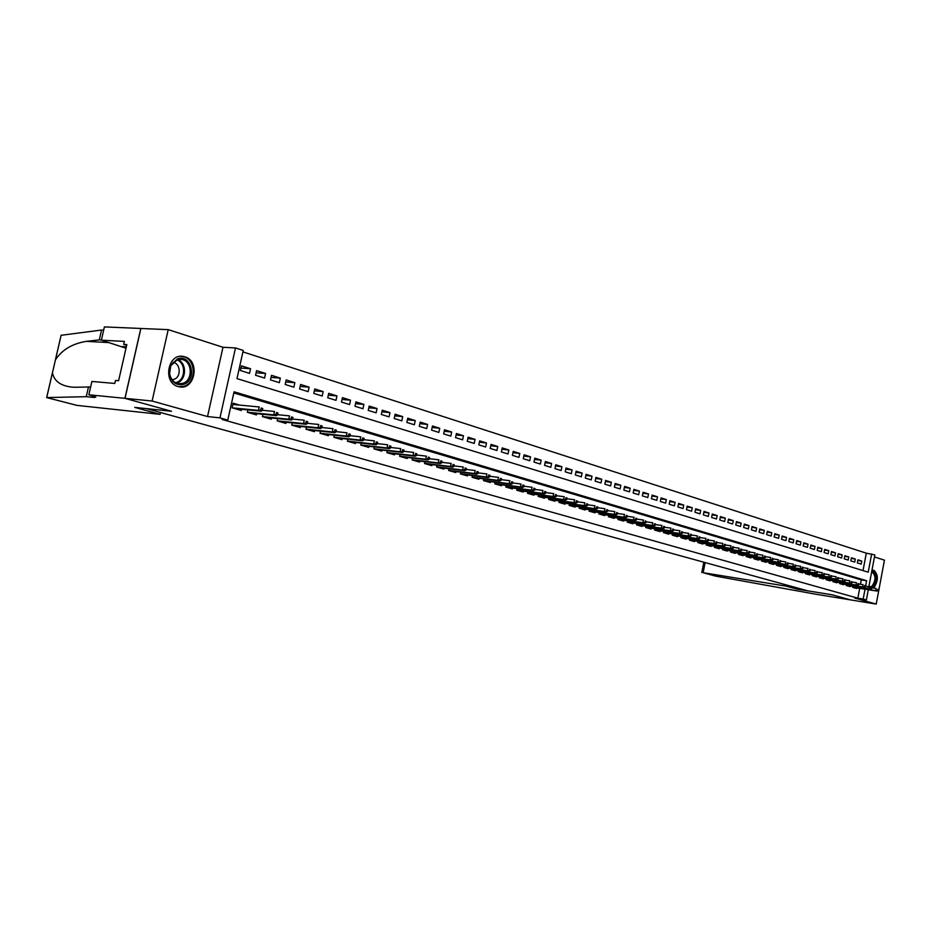 <?xml version="1.0" encoding="UTF-8"?>
<svg xmlns="http://www.w3.org/2000/svg" width="931" height="931" viewBox="0 0 931 931"><rect width="100%" height="100%" fill="white"/><g stroke="black" fill="none" stroke-linecap="round" stroke-linejoin="round"><path stroke-width="1.4" d="M873.674 588.113C878.457 580.909 878.573 574.997 874.046 570.366L871.893 570.575M184.815 356.817L183.628 356.515C167.871 352.605 162.331 382.792 178.135 386.563L179.078 386.796C194.812 390.706 200.491 360.902 184.815 356.817M863.025 570.587L866.307 553.165L874.837 554.934L868.914 586.483M146.248 408.593L807.724 590.836L832.128 594.793L850.329 599.855L832.221 594.828L796.843 589.079L786.078 586.123L703.149 572.705L715.613 576.114L815.207 594.118L876.222 604.091L884.45 560.171L874.453 556.959M146.237 408.628L171.479 411.269L125.01 398.352L140.884 328.492L168.22 329.644L152.102 401.017L207.532 416.553L219.96 417.868L235.496 347.95L243.235 350.452L236.986 378.614L868.227 572.181L871.66 553.91M207.532 416.553L222.975 347.275L168.22 329.644M222.975 347.275L235.496 347.95M866.307 553.165L242.921 351.883M125.01 398.352L152.102 401.017M852.901 586.437L852.715 587.38L856.601 588.508L856.718 587.903M846.36 584.54L846.186 585.494L850.108 586.623L850.224 586.018M839.762 582.62L839.576 583.574L843.544 584.726L843.661 584.109M833.07 580.665L832.884 581.642L836.911 582.806L837.027 582.189M826.309 578.698L826.123 579.687L830.196 580.863L830.312 580.246M819.478 576.708L819.292 577.709L823.4 578.896L823.516 578.267M812.554 574.706L812.367 575.707L816.534 576.906L816.65 576.277M805.559 572.658L805.362 573.682L809.574 574.904L809.691 574.264M798.472 570.598L798.274 571.634L802.534 572.868L802.662 572.216M791.303 568.515L791.106 569.563L795.423 570.808L795.54 570.156M784.053 566.409L783.855 567.456L788.22 568.725L788.336 568.061M776.71 564.267L776.501 565.338L780.923 566.607L781.051 565.955M769.285 562.103L769.076 563.185L773.545 564.477L773.673 563.814M761.756 559.915L761.546 561.009L766.073 562.312L766.201 561.637M754.145 557.704L753.935 558.809L758.509 560.125L758.649 559.45M746.441 555.458L746.22 556.575L750.863 557.913L750.991 557.227M738.632 553.189L738.411 554.317L743.113 555.679L743.241 554.981M730.73 550.884L730.509 552.025L735.269 553.41L735.397 552.7M748.594 552.793L749.397 553.026L749.664 551.652L748.861 551.42L748.594 552.793L746.685 553.037L748.128 553.456L722.514 549.674L727.32 551.105L727.46 550.396M740.564 550.442L741.379 550.675L741.646 549.302L740.832 549.057L740.564 550.442L738.644 550.687L740.098 551.105L714.403 547.335L719.279 548.778L719.419 548.068M706.42 543.809L706.187 544.996L711.133 546.427L711.272 545.706M698.11 541.388L697.878 542.587L702.882 544.041L703.021 543.308M715.846 543.204L716.684 543.448L716.963 542.04L716.125 541.795L715.846 543.204L713.902 543.46L715.415 543.902L689.464 540.131L694.514 541.621L694.666 540.888M681.166 536.454L680.922 537.687L686.054 539.165L686.205 538.432M672.531 533.928L672.275 535.185L677.477 536.687L677.628 535.942M690.139 535.674L691.011 535.93L691.302 534.499L690.43 534.243L690.139 535.674L688.172 535.942L689.743 536.396L663.524 532.648L668.784 534.173L668.935 533.416M681.341 533.102L682.225 533.358L682.516 531.915L681.632 531.648L681.341 533.102L679.362 533.358L680.957 533.824L654.644 530.076L659.986 531.624L660.137 530.868M672.426 530.495L673.322 530.751L673.613 529.297L672.717 529.029L672.426 530.495L670.436 530.751L672.054 531.229L645.672 527.493L651.06 529.052L651.223 528.273M636.804 523.525L636.536 524.851L642.018 526.434L642.181 525.654M627.575 520.836L627.308 522.175L632.859 523.781L633.022 522.989M618.219 518.101L617.94 519.463L623.572 521.092L623.735 520.301M608.723 515.343L608.455 516.728L614.157 518.369L614.32 517.566M599.11 512.539L598.831 513.935L604.615 515.611L604.778 514.796M589.358 509.688L589.067 511.119L594.944 512.818L595.107 511.992M579.466 506.813L579.175 508.256L585.134 509.979L585.296 509.141M569.446 503.88L569.144 505.358L575.183 507.104L575.358 506.255M559.275 500.913L558.972 502.414L565.094 504.183L565.268 503.322M548.953 497.91L548.65 499.423L554.853 501.215L555.039 500.354M538.49 494.861L538.176 496.398L544.472 498.213L544.658 497.34M527.877 491.754L527.551 493.325L533.952 495.176L534.126 494.28M517.101 488.612L516.775 490.206L523.257 492.08L523.443 491.184M506.173 485.423L505.836 487.041L512.422 488.95L512.609 488.03M495.083 482.188L494.745 483.829L501.425 485.761L501.611 484.842M483.829 478.895L483.48 480.571L490.253 482.537L490.451 481.595M472.401 475.566L472.04 477.266L478.918 479.256L479.116 478.313M460.798 472.18L460.426 473.902L467.42 475.927L467.618 474.961M449.01 468.735L448.649 470.492L455.736 472.552L455.946 471.575M437.058 465.244L436.674 467.036L443.878 469.119L444.087 468.13M424.908 461.695L424.524 463.522L431.833 465.64L432.054 464.639M412.573 458.087L412.177 459.949L419.602 462.102L419.823 461.078M400.039 454.421L399.643 456.318L407.184 458.506L407.406 457.47M387.308 450.697L386.9 452.641L394.569 454.852L394.791 453.804M374.378 446.915L373.959 448.893L381.745 451.151L381.978 450.08M361.24 443.075L360.797 445.088L368.723 447.38L368.955 446.298M347.88 439.164L347.438 441.224L355.479 443.552L355.712 442.458M334.299 435.196L333.845 437.291L342.026 439.653L342.271 438.548M320.497 431.158L320.031 433.299L328.352 435.696L328.596 434.568M306.474 427.05L305.996 429.238L314.445 431.681L314.701 430.529M292.206 422.86L291.717 425.106L300.306 427.585L300.562 426.421M277.694 418.613L277.194 420.905L285.933 423.43L286.189 422.243M262.938 414.295L262.414 416.634L271.305 419.206L271.573 417.996M247.925 409.884L247.39 412.282L256.432 414.9L256.712 413.667M240.92 368.082L250.555 368.734L241.42 365.86L240.384 370.515L249.531 373.366L250.555 368.734M256.118 372.796L265.568 373.459L256.595 370.631L255.571 375.251L264.555 378.056L265.568 373.459M271.049 377.427L280.336 378.102L271.515 375.333L270.502 379.906L279.335 382.664L280.336 378.102M285.724 381.978L294.848 382.676L286.178 379.941L285.177 384.48L293.859 387.191L294.848 382.676M300.154 386.47L309.127 387.168L300.585 384.48L299.607 388.983L308.149 391.648L309.127 387.168M314.341 390.869L323.162 391.579L314.771 388.937L313.794 393.406L322.196 396.024L323.162 391.579M328.306 395.21L336.964 395.919L328.713 393.324L327.747 397.758L336.01 400.342L336.964 395.919M342.026 399.48L350.545 400.202L342.422 397.642L341.468 402.041L349.602 404.578L350.545 400.202M355.526 403.682L363.905 404.403L355.91 401.889L354.979 406.253L362.974 408.744L363.905 404.403M368.816 407.813L377.043 408.534L369.188 406.067L368.257 410.396L376.124 412.84L377.043 408.534M381.885 411.874L389.984 412.608L382.245 410.175L381.326 414.47L389.065 416.879L389.984 412.608M394.744 415.878L402.716 416.611L395.105 414.214L394.185 418.485L401.808 420.859L402.716 416.611M407.406 419.823L415.249 420.556L407.755 418.194L406.847 422.43L414.353 424.769L415.249 420.556M419.869 423.698L427.585 424.443L420.207 422.115L419.311 426.317L426.701 428.621L427.585 424.443M432.135 427.515L439.723 428.26L432.461 425.979L431.577 430.134L438.85 432.403L439.723 428.26M444.215 431.286L451.686 432.019L444.529 429.773L443.656 433.904L450.813 436.139L451.686 432.019M456.109 434.986L463.463 435.731L456.423 433.509L455.55 437.617L462.602 439.816L463.463 435.731M467.816 438.641L475.066 439.374L468.118 437.198L467.269 441.271L474.216 443.435L475.066 439.374M479.36 442.237L486.482 442.97L479.651 440.829L478.813 444.867L485.645 446.996L486.482 442.97M490.718 445.774L497.748 446.519L491.009 444.401L490.172 448.416L496.91 450.511L497.748 446.519M501.914 449.266L508.838 450.01L502.205 447.916L501.367 451.907L508.012 453.967L508.838 450.01M512.946 452.71L519.766 453.444L513.225 451.384L512.399 455.34L518.951 457.377L519.766 453.444M523.816 456.097L530.53 456.83L524.083 454.805L523.28 458.727L529.727 460.74L530.53 456.83M534.534 459.437L541.144 460.17L534.79 458.18L533.987 462.079L540.341 464.057L541.144 460.17M545.089 462.73L551.606 463.463L545.345 461.497L544.554 465.372L550.815 467.315L551.606 463.463M555.493 465.989L561.917 466.71L555.749 464.767L554.957 468.607L561.137 470.539L561.917 466.71M565.757 469.189L572.076 469.911L566.001 467.99L565.222 471.808L571.308 473.704L572.076 469.911M575.87 472.343L582.108 473.064L576.103 471.179L575.335 474.961L581.34 476.835L582.108 473.064M585.843 475.45L591.988 476.172L586.076 474.31L585.308 478.08L591.232 479.919L591.988 476.172M595.677 478.522L601.74 479.244L595.898 477.405L595.142 481.141L600.984 482.968L601.74 479.244M605.371 481.56L611.353 482.258L605.592 480.454L604.847 484.167L610.596 485.959L611.353 482.258M614.937 484.539L620.826 485.249L615.158 483.457L614.413 487.157L620.093 488.926L620.826 485.249M624.375 487.483L630.182 488.193L624.585 486.424L623.851 490.09L629.449 491.836L630.182 488.193M633.685 490.393L639.411 491.091L633.883 489.357L633.161 492.999L638.678 494.722L639.411 491.091M642.867 493.267L648.511 493.954L643.065 492.243L642.343 495.862L647.79 497.561L648.511 493.954M651.921 496.095L657.495 496.782L652.119 495.094L651.409 498.69L656.786 500.366L657.495 496.782M660.859 498.888L666.363 499.575L661.057 497.91L660.347 501.472L665.653 503.136L666.363 499.575M669.68 501.646L675.103 502.333L669.878 500.68L669.168 504.23L674.405 505.859L675.103 502.333M678.385 504.369L683.738 505.044L678.571 503.415L677.873 506.941L683.051 508.559L683.738 505.044M686.985 507.058L692.268 507.721L687.159 506.127L686.473 509.618L691.57 511.212L692.268 507.721M695.457 509.699L700.682 510.374L695.643 508.792L694.957 512.271L699.996 513.842L700.682 510.374M703.836 512.318L708.98 512.981L704.011 511.422L703.336 514.878L708.305 516.426L708.98 512.981M712.099 514.901L717.184 515.565L712.273 514.017L711.598 517.461L716.509 518.986L717.184 515.565M720.268 517.461L725.284 518.113L720.431 516.589L719.768 520.01L724.609 521.511L725.284 518.113M728.321 519.975L733.267 520.627L728.484 519.126L727.821 522.524L732.616 524.013L733.267 520.627M736.281 522.466L741.169 523.117L736.444 521.628L735.781 525.003L740.517 526.481L741.169 523.117M744.137 524.921L748.966 525.573L744.3 524.095L743.648 527.446L748.315 528.913L748.966 525.573M751.899 527.353L756.67 527.993L752.062 526.539L751.41 529.879L756.019 531.31L756.67 527.993M759.568 529.751L764.27 530.379L759.719 528.948L759.079 532.264L763.629 533.684L764.27 530.379M767.144 532.125L771.787 532.753L767.295 531.333L766.655 534.627L771.159 536.035L771.787 532.753M774.615 534.464L779.212 535.081L774.767 533.684L774.138 536.966L778.584 538.351L779.212 535.081M782.005 536.768L786.544 537.396L782.156 536.012L781.528 539.27L785.927 540.632L786.544 537.396M789.313 539.061L793.794 539.677L789.453 538.304L788.836 541.539L793.177 542.901L793.794 539.677M796.529 541.318L800.951 541.923L796.668 540.574L796.052 543.797L800.346 545.135L800.951 541.923M803.651 543.553L808.027 544.158L803.79 542.82L803.185 546.02L807.421 547.335L808.027 544.158M810.703 545.752L815.021 546.357L810.843 545.042L810.226 548.219L814.416 549.523L815.021 546.357M817.662 547.928L821.933 548.534L817.802 547.23L817.197 550.384L821.34 551.676L821.933 548.534M824.552 550.081L828.765 550.675L824.68 549.395L824.086 552.537L828.171 553.805L828.765 550.675M831.348 552.211L835.526 552.805L831.476 551.536L830.883 554.655L834.932 555.923L835.526 552.805M838.075 554.317L842.194 554.899L838.203 553.642L837.609 556.75L841.612 558.006L842.194 554.899M844.72 556.401L848.793 556.982L844.848 555.737L844.266 558.833L848.211 560.055L848.793 556.982M851.295 558.46L855.321 559.031L851.411 557.809L850.841 560.881L854.739 562.091L855.321 559.031M857.335 562.906L861.198 564.105L861.769 561.067L857.917 559.845L857.335 562.906M865.632 585.971L866.621 580.723L234.065 391.788L227.792 420.079L222.113 419.474L857.835 598.179L859.685 588.369M860.453 584.261L861.28 579.908L233.809 392.929M234.612 408.593L261.227 411.188L258.457 410.385L232.11 407.813L241.304 410.524L241.583 409.268M232.098 407.859L233.134 403.181L239.756 405.113M645.649 527.481L645.916 526.178M654.644 530.088L654.9 528.796M663.524 532.648L663.768 531.38M689.452 540.155L689.696 538.933M714.403 547.37L714.636 546.194M722.503 549.709L722.735 548.557M868.297 589.719L866.377 599.948L854.67 598.039L876.222 604.091M866.377 599.948L863.177 599.04L865.027 589.207M857.835 598.179L863.177 599.04M227.792 420.079L219.96 417.868M861.28 579.908L866.621 580.723M857.788 560.497L861.769 561.067M235.101 404.671L232.948 404.042M260.773 409.954L262.309 410.396L262.728 408.5L261.192 408.046L260.773 409.954L258.457 410.385L259.214 406.963L232.855 404.461M261.192 408.046L262.728 408.5M261.227 411.188L262.309 410.396M183.547 384.375C176.075 385.783 171.327 382.21 169.326 373.622L170.559 365.394L177.612 358.796C191.507 353.733 197.581 380.337 183.547 384.375M177.274 359.715L170.757 365.825L169.605 373.424C170.582 379.01 173.422 382.42 178.124 383.677L182.767 383.386C193.252 380.5 192.461 360.937 181.766 359.436L177.274 359.715M172.049 379.662L173.899 379.336C181.347 377.311 180.789 363.451 173.189 362.392L173.085 362.368M178.682 386.714L183.977 386.249C196.965 382.653 195.987 358.423 182.72 356.561L180.509 356.352M122.659 362.939L122.403 364.079M871.73 571.459C876.816 569.9 877.27 584.202 872.242 587.158L871.684 587.473M846.198 585.39L870.357 589.172L869.193 588.823L869.612 586.588L871.66 586.518C875.908 580.7 876.071 575.847 872.138 571.96L871.649 571.925M872.778 587.973C877.63 580.653 877.712 574.741 873.022 570.261M160.051 414.33L76.97 405.381L46.666 397.572L86.269 396.687L94.171 397.479L95.823 397.083L88.852 394.791L124.929 398.328L171.246 411.199L134.751 407.394L160.051 414.33L160.446 412.549M55.36 359.983L61.12 335.288L101.549 330.04L99.291 339.873L86.327 341.351C72.327 343.655 62.04 349.8 55.453 359.808L52.45 372.796C54.266 381.57 61.388 386.388 73.793 387.261L90.633 386.982M88.538 386.796L86.269 396.687M101.549 330.04L103.667 330.133M101.409 339.99L99.291 339.873M124.929 398.328L140.802 328.457L104.4 326.909L101.363 340.176L124.382 341.398L123.695 344.389L126.674 345.296M88.852 394.791L91.901 381.454L114.792 383.444L115.479 380.453L118.609 380.721L126.837 344.563L123.695 344.389M101.363 340.176L126.022 348.182M796.843 589.079L797.076 587.903M786.078 586.123L786.299 584.936M276.041 414.423L277.554 414.865L277.973 412.98L276.46 412.538L276.041 414.423L273.737 414.842L276.46 415.645L249.787 412.98M247.402 412.224L273.737 414.842L274.482 411.455L262.333 410.28M276.46 412.538L277.973 412.98M276.46 415.645L277.554 414.865M291.054 418.81L292.532 419.253L292.939 417.379L291.461 416.948L291.054 418.81L288.761 419.229L291.426 420.009L264.707 417.297M262.437 416.564L288.761 419.229L289.494 415.878L277.589 414.691M291.461 416.948L292.939 417.379M291.426 420.009L292.532 419.253M305.799 423.128L307.253 423.558L307.661 421.708L306.194 421.278L305.799 423.128L303.518 423.547L306.148 424.315L279.37 421.534M277.205 420.824L303.518 423.547L304.239 420.218L292.578 419.031M306.194 421.278L307.661 421.708M306.148 424.315L307.253 423.558M320.287 427.376L321.73 427.795L322.126 425.967L320.695 425.537L320.287 427.376L318.018 427.783L320.601 428.539L293.789 425.711M291.729 425.013L318.018 427.783L318.739 424.478L307.311 423.302M320.695 425.537L322.126 425.967M320.601 428.539L321.73 427.795M334.543 431.553L335.951 431.961L336.347 430.145L334.939 429.726L334.543 431.553L332.274 431.949L334.823 432.694L307.975 429.808M306.008 429.133L332.274 431.949L332.984 428.667L321.789 427.504M334.939 429.726L336.347 430.145M334.823 432.694L335.951 431.961M348.555 435.65L349.94 436.057L350.324 434.253L348.939 433.846L348.555 435.65L346.297 436.045L348.799 436.779L321.917 433.846M320.055 433.194L346.297 436.045L346.995 432.799L336.021 431.623M348.939 433.846L350.324 434.253M348.799 436.779L349.94 436.057M362.322 439.688L363.695 440.084L364.079 438.292L362.706 437.896L362.322 439.688L360.088 440.072L362.543 440.794L335.637 437.814M333.868 437.174L360.088 440.072L360.774 436.848L350.021 435.685M362.706 437.896L364.079 438.292M362.543 440.794L363.695 440.084M375.868 443.656L377.218 444.052L377.59 442.272L376.252 441.876L375.868 443.656L373.645 444.029L376.054 444.739L349.137 441.713M347.461 441.096L373.645 444.029L374.32 440.84L363.777 439.676M376.252 441.876L377.59 442.272M376.054 444.739L377.218 444.052M389.205 447.555L390.52 447.939L390.892 446.182L389.577 445.798L389.205 447.555L386.97 447.927L389.356 448.626L362.415 445.553M360.832 444.96L386.97 447.927L387.657 444.762L377.311 443.61M389.577 445.798L390.892 446.182M389.356 448.626L390.52 447.939M402.308 451.395L403.612 451.779L403.984 450.022L402.681 449.65L402.308 451.395L400.097 451.768L402.436 452.443L375.484 449.336M373.983 448.754L400.097 451.768L400.761 448.614L390.624 447.474M402.681 449.65L403.984 450.022M402.436 452.443L403.612 451.779M415.203 455.166L416.483 455.55L416.855 453.816L415.575 453.432L415.203 455.166L413.003 455.538L415.307 456.202L388.343 453.06M386.924 452.489L413.003 455.538L413.667 452.419L403.717 451.279M415.575 453.432L416.855 453.816M415.307 456.202L416.483 455.55M427.899 458.89L429.156 459.251L429.517 457.54L428.26 457.168L427.899 458.89L425.7 459.251L427.969 459.902L400.993 456.714M399.667 456.167L425.7 459.251L426.351 456.143L416.599 455.015M428.26 457.168L429.517 457.54M427.969 459.902L429.156 459.251M440.386 462.544L441.62 462.905L441.981 461.194L440.747 460.833L440.386 462.544L438.198 462.893L440.433 463.545L413.457 460.321M412.212 459.798L438.198 462.893L438.85 459.821L429.272 458.704M440.747 460.833L441.981 461.194M440.433 463.545L441.62 462.905M452.675 466.14L453.897 466.501L454.247 464.802L453.036 464.453L452.675 466.14L450.499 466.489L452.699 467.129L425.723 463.871M424.559 463.359L450.499 466.489L451.139 463.44L441.748 462.323M453.036 464.453L454.247 464.802M452.699 467.129L453.897 466.501M464.778 469.69L465.977 470.039L466.326 468.363L465.128 468.002L464.778 469.69L462.614 470.027L464.767 470.667L437.803 467.362M436.709 466.873L462.614 470.027L463.242 467.001L454.025 465.896M465.128 468.002L466.326 468.363M464.767 470.667L465.977 470.039M476.695 473.181L477.871 473.518L478.22 471.854L477.044 471.505L476.695 473.181L474.531 473.518L476.66 474.135L449.708 470.807M448.684 470.33L474.531 473.518L475.159 470.516L466.105 469.41M477.044 471.505L478.22 471.854M476.66 474.135L477.871 473.518M488.414 476.614L489.578 476.951L489.927 475.299L488.763 474.95L488.414 476.614L486.273 476.94L488.368 477.556L461.415 474.193M460.473 473.728L486.273 476.94L486.89 473.96L478.01 472.878M488.763 474.95L489.927 475.299M488.368 477.556L489.578 476.951M499.97 479.989L501.111 480.326L501.46 478.685L500.308 478.348L499.97 479.989L497.829 480.326L499.889 480.92L472.96 477.533M472.075 477.079L497.829 480.326L498.446 477.359L489.718 476.288M500.308 478.348L501.46 478.685M499.889 480.92L501.111 480.326M511.34 483.317L512.469 483.655L512.806 482.025L511.678 481.688L511.34 483.317L509.21 483.643L511.247 484.236L484.329 480.815M483.515 480.384L509.21 483.643L509.827 480.71L501.262 479.64M511.678 481.688L512.806 482.025M511.247 484.236L512.469 483.655M522.547 486.599L523.664 486.925L523.99 485.307L522.885 484.981L522.547 486.599L520.429 486.925L522.431 487.507L495.536 484.062M494.78 483.643L520.429 486.925L521.034 484.015L512.62 482.945M522.885 484.981L523.99 485.307M522.431 487.507L523.664 486.925M533.579 489.834L534.673 490.16L535.011 488.554L533.917 488.228L533.579 489.834L531.473 490.148L533.44 490.73L506.569 487.25M505.882 486.843L531.473 490.148L532.067 487.262L523.804 486.203M533.917 488.228L535.011 488.554M533.44 490.73L534.673 490.16M544.46 493.023L545.531 493.337L545.857 491.743L544.786 491.417L544.46 493.023L542.354 493.325L544.298 493.896L517.45 490.404M516.821 490.009L542.354 493.325L542.948 490.462L534.825 489.415M544.786 491.417L545.857 491.743M544.298 493.896L545.531 493.337M555.167 496.153L556.238 496.467L556.552 494.885L555.493 494.57L555.167 496.153L553.084 496.467L554.992 497.026L528.168 493.5M527.598 493.127L553.084 496.467L553.666 493.616L545.694 492.58M555.493 494.57L556.552 494.885M554.992 497.026L556.238 496.467M565.722 499.249L566.77 499.551L567.095 497.98L566.048 497.678L565.722 499.249L563.639 499.551L565.524 500.098L538.723 496.56M538.223 496.188L563.639 499.551L564.221 496.723L556.389 495.699M566.048 497.678L567.095 497.98M565.524 500.098L566.77 499.551M576.126 502.298L577.162 502.6L577.476 501.029L576.452 500.727L576.126 502.298L574.055 502.589L575.917 503.136L549.139 499.563M548.685 499.214L574.055 502.589L574.625 499.784L566.932 498.772M576.452 500.727L577.476 501.029M575.917 503.136L577.162 502.6M586.379 505.3L587.403 505.591L587.717 504.043L586.693 503.741L586.379 505.3L584.319 505.591L586.146 506.127L559.415 502.542M559.007 502.205L584.319 505.591L584.889 502.798L577.325 501.797M586.693 503.741L587.717 504.043M586.146 506.127L587.403 505.591M596.492 508.256L597.493 508.547L597.807 507.011L596.806 506.708L596.492 508.256L594.432 508.547L596.236 509.071L569.528 505.463M569.19 505.137L594.432 508.547L594.99 505.777L587.566 504.788M596.806 506.708L597.807 507.011M596.236 509.071L597.493 508.547M606.453 511.177L607.443 511.456L607.745 509.932L606.756 509.641L606.453 511.177L604.405 511.456L606.186 511.98L579.513 508.349M579.222 508.035L604.405 511.456L604.964 508.71L597.655 507.732M606.756 509.641L607.745 509.932M606.186 511.98L607.443 511.456M616.275 514.052L617.253 514.331L617.556 512.818L616.578 512.527L616.275 514.052L614.239 514.331L615.996 514.843L589.358 511.2M589.114 510.898L614.239 514.331L614.786 511.596L607.606 510.63M616.578 512.527L617.556 512.818M615.996 514.843L617.253 514.331M625.958 516.88L626.924 517.17L627.226 515.658L626.26 515.378L625.958 516.88L623.933 517.17L625.667 517.671L599.064 514.005M598.877 513.714L623.933 517.17L624.48 514.447L617.416 513.493M626.26 515.378L627.226 515.658M625.667 517.671L626.924 517.17M635.512 519.684L636.455 519.964L636.757 518.462L635.815 518.183L635.512 519.684L633.487 519.964L635.198 520.464L608.641 516.775M608.49 516.496L633.487 519.964L634.034 517.264L627.098 516.309M635.815 518.183L636.757 518.462M635.198 520.464L636.455 519.964M644.927 522.442L645.87 522.71L646.161 521.22L645.23 520.953L644.927 522.442L642.925 522.71L644.601 523.21L618.091 519.51M617.986 519.242L642.925 522.71L643.461 520.033L636.629 519.102M645.23 520.953L646.161 521.22M644.601 523.21L645.87 522.71M654.225 525.165L655.145 525.433L655.436 523.955L654.516 523.676L654.225 525.165L652.224 525.433L653.876 525.922L627.401 522.21M627.354 521.954L652.224 525.433L652.747 522.768L646.044 521.837M654.516 523.676L655.436 523.955M653.876 525.922L655.145 525.433M663.384 527.842L664.292 528.11L664.583 526.643L663.675 526.376L663.384 527.842L661.394 528.11L663.035 528.587L636.595 524.863M636.583 524.619L661.394 528.11L661.918 525.468L655.319 524.549M663.675 526.376L664.583 526.643M663.035 528.587L664.292 528.11M645.695 527.249L670.436 530.751L670.96 528.133L664.466 527.225M672.717 529.029L673.613 529.297M672.054 531.229L673.322 530.751M654.691 529.855L679.362 533.358L679.886 530.751L673.497 529.855M681.632 531.648L682.516 531.915M680.957 533.824L682.225 533.358M663.57 532.416L688.172 535.942L688.684 533.347L682.411 532.462M690.43 534.243L691.302 534.499M689.743 536.396L691.011 535.93M698.82 538.223L699.681 538.479L699.972 537.047L699.1 536.791L698.82 538.223L696.865 538.479L698.413 538.933L672.287 535.174M672.322 534.953L696.865 538.479L697.377 535.907L691.198 535.022M699.1 536.791L699.972 537.047M698.413 538.933L699.681 538.479M707.397 540.725L708.247 540.981L708.526 539.561L707.676 539.305L707.397 540.725L705.442 540.981L706.978 541.435L680.922 537.664M680.968 537.443L705.442 540.981L705.942 538.421L699.868 537.559M707.676 539.305L708.526 539.561M706.978 541.435L708.247 540.981M689.499 539.91L713.902 543.46L714.403 540.911L708.421 540.061M716.125 541.795L716.963 542.04M715.415 543.902L716.684 543.448M724.19 545.647L725.028 545.892L725.296 544.495L724.469 544.251L724.19 545.647L722.258 545.892L723.759 546.334L697.878 542.564M697.924 542.354L722.258 545.892L722.759 543.378L716.87 542.529M724.469 544.251L725.296 544.495M723.759 546.334L725.028 545.892M732.429 548.068L733.256 548.301L733.523 546.904L732.709 546.672L732.429 548.068L730.509 548.312L731.987 548.731L706.198 544.961M706.233 544.751L730.509 548.312L730.998 545.799L725.202 544.961M732.709 546.672L733.523 546.904M731.987 548.731L733.256 548.301M714.449 547.125L738.644 550.687L739.133 548.196L733.43 547.358M740.832 549.057L741.646 549.302M740.098 551.105L741.379 550.675M722.549 549.476L746.685 553.037L747.174 550.558L741.553 549.732M748.861 551.42L749.664 551.652M748.128 553.456L749.397 553.026M756.519 555.12L757.31 555.341L757.578 553.98L756.787 553.747L756.519 555.12L754.622 555.353L756.042 555.772L730.521 551.978M730.556 551.78L754.622 555.353L755.099 552.886L749.571 552.083M756.787 553.747L757.578 553.98M756.042 555.772L757.31 555.341M764.351 557.413L765.131 557.634L765.387 556.273L764.619 556.051L764.351 557.413L762.454 557.646L763.862 558.053L738.423 554.259M738.458 554.073L762.454 557.646L762.931 555.19L757.497 554.399M764.619 556.051L765.387 556.273M763.862 558.053L765.131 557.634M772.078 559.671L772.846 559.892L773.114 558.542L772.346 558.321L772.078 559.671L770.193 559.903L771.578 560.311L746.231 556.517M746.266 556.331L770.193 559.903L770.67 557.471L765.317 556.68M772.346 558.321L773.114 558.542M771.578 560.311L772.846 559.892M779.713 561.905L780.469 562.126L780.725 560.788L779.969 560.567L779.713 561.905L777.839 562.138L779.2 562.533L753.947 558.74M753.982 558.553L777.839 562.138L778.304 559.717L773.033 558.937M779.969 560.567L780.725 560.788M779.2 562.533L780.469 562.126M787.254 564.116L787.998 564.337L788.254 562.999L787.51 562.778L787.254 564.116L785.38 564.337L786.73 564.733L761.558 560.939M761.593 560.765L785.38 564.337L785.845 561.94L780.655 561.16M787.51 562.778L788.254 562.999M786.73 564.733L787.998 564.337M794.702 566.292L795.435 566.514L795.691 565.187L794.958 564.966L794.702 566.292L792.84 566.525L794.178 566.909L769.087 563.115M769.122 562.941L792.84 566.525L793.293 564.128L788.185 563.371M794.958 564.966L795.691 565.187M794.178 566.909L795.435 566.514M802.057 568.445L802.79 568.666L803.034 567.351L802.313 567.13L802.057 568.445L800.206 568.666L801.521 569.05L776.524 565.268M776.559 565.082L800.206 568.666L800.66 566.292L795.621 565.536M802.313 567.13L803.034 567.351M801.521 569.05L802.79 568.666M809.318 570.575L810.04 570.784L810.296 569.481L809.574 569.272L809.318 570.575L807.48 570.796L808.783 571.18L783.867 567.386M783.902 567.212L807.48 570.796L807.933 568.434L802.976 567.689M809.574 569.272L810.296 569.481M808.783 571.18L810.04 570.784M816.499 572.681L817.22 572.891L817.465 571.587L816.755 571.378L816.499 572.681L814.672 572.891L815.952 573.275L791.117 569.481M791.152 569.307L814.672 572.891L815.114 570.552L810.238 569.807M816.755 571.378L817.465 571.587M815.952 573.275L817.22 572.891M823.598 574.753L824.296 574.962L824.552 573.671L823.842 573.461L823.598 574.753L821.77 574.974L823.039 575.346L798.298 571.553M798.321 571.378L821.77 574.974L822.213 572.635L817.406 571.913M823.842 573.461L824.552 573.671M823.039 575.346L824.296 574.962M830.603 576.813L831.302 577.011L831.546 575.73L830.848 575.521L830.603 576.813L828.788 577.022L830.033 577.383L805.373 573.601M805.408 573.426L828.788 577.022L829.218 574.706L824.482 573.985M830.848 575.521L831.546 575.73M830.033 577.383L831.302 577.011M837.528 578.838L838.214 579.035L838.459 577.755L837.772 577.557L837.528 578.838L835.712 579.047L836.957 579.408L812.379 575.614M812.414 575.451L835.712 579.047L836.154 576.743L831.488 576.033M837.772 577.557L838.459 577.755M836.957 579.408L838.214 579.035M844.37 580.839L845.057 581.037L845.29 579.769L844.615 579.571L844.37 580.839L842.567 581.049L843.789 581.41L819.303 577.616M819.338 577.453L842.567 581.049L842.997 578.756L838.4 578.058M844.615 579.571L845.29 579.769M843.789 581.41L845.057 581.037M851.143 582.818L851.807 583.015L852.051 581.759L851.376 581.561L851.143 582.818L849.34 583.027L850.55 583.376L826.146 579.594M826.181 579.431L849.34 583.027L849.77 580.746L845.243 580.048M851.376 581.561L852.051 581.759M850.55 583.376L851.807 583.015M857.823 584.784L858.487 584.971L858.731 583.714L858.056 583.516L857.823 584.784L856.031 584.982L857.23 585.331L832.908 581.549M832.942 581.386L856.031 584.982L856.462 582.725L851.993 582.026M858.056 583.516L858.731 583.714M857.23 585.331L858.487 584.971M864.433 586.716L865.085 586.902L865.33 585.657L864.666 585.459L864.433 586.716L862.653 586.914L863.828 587.263L839.599 583.481M839.622 583.33L862.653 586.914L863.072 584.668L858.673 583.981M864.666 585.459L865.33 585.657M863.828 587.263L865.085 586.902M871.195 587.38L871.614 588.823L871.847 587.577L865.271 585.913M870.962 588.625L846.232 585.238M870.776 586.937L871.847 587.577M870.357 589.172L871.614 588.823M877.421 590.522L878.061 590.708L878.294 589.474L877.654 589.276L877.421 590.522L875.652 590.72L876.804 591.057L852.738 587.275M852.761 587.124L875.652 590.72L876.071 588.485L871.8 587.822M877.654 589.276L878.294 589.474M876.804 591.057L878.061 590.708M175.494 382.711L176.355 382.478C185.711 379.906 186.107 362.857 176.867 359.855M177.716 359.587C187.119 362.869 186.561 380.279 176.983 382.909M94.392 396.466L94.171 397.479M61.12 335.288L55.453 359.808M52.45 372.796L46.759 397.409M86.327 341.351L109.334 342.608M126.337 346.809L122.357 346.576M705.139 562.58L703.149 572.705M183.628 356.515L180.73 356.34M179.485 359.296L181.766 359.436M52.439 372.644L46.701 397.421M701.799 572.565L703.824 562.219"/></g></svg>
